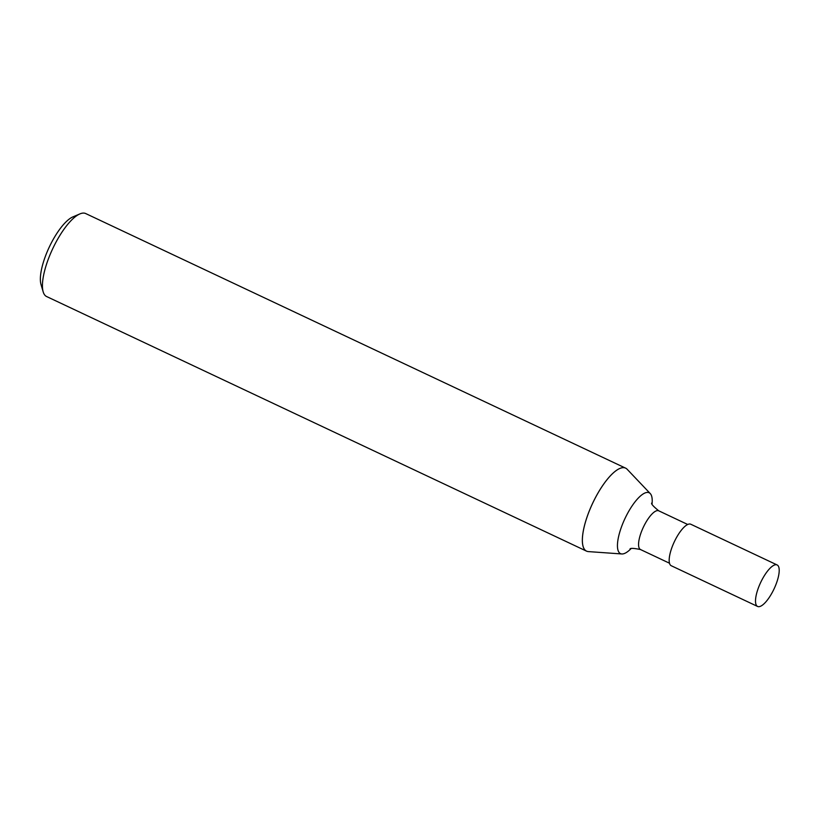 <?xml version="1.0" encoding="UTF-8"?>
<svg xmlns="http://www.w3.org/2000/svg" width="820" height="820" viewBox="0 0 820 820"><rect width="100%" height="100%" fill="white"/><g stroke="black" fill="none" stroke-linecap="round" stroke-linejoin="round"><path stroke-width="1.23" d="M652.064 503.849A33.63 10.896 115.2 0 0 650.28 493.599A33.63 10.896 115.2 0 0 625.322 517.809A33.63 10.896 115.2 0 0 621.816 553.961A33.63 10.896 115.2 0 0 630.857 548.816M650.28 493.599L627.156 469.276A45.858 14.852 115.2 0 0 593.116 502.291A45.858 14.852 115.2 0 0 588.34 551.593L621.816 553.961M625.824 468.251A45.869 14.852 115.2 0 0 625.619 468.148L85.71 213.559A45.869 14.852 115.2 0 0 79.929 213.897A45.869 14.852 115.2 0 0 53.197 247.691A45.869 14.852 115.2 0 0 43.173 291.848A45.869 14.852 115.2 0 0 46.586 296.522L586.495 551.122A45.869 14.852 115.2 0 0 586.7 551.214M625.619 468.148A45.869 14.852 115.2 0 0 593.096 502.291A45.869 14.852 115.2 0 0 586.495 551.122M79.929 213.897L72.857 216.91A39.749 12.874 115.2 0 0 49.692 246.205A39.749 12.874 115.2 0 0 41 284.468L43.173 291.848M777.145 564.959L690.799 524.246A22.929 7.431 115.2 0 0 674.542 541.313A22.929 7.431 115.2 0 0 671.242 565.728L757.577 606.441A22.929 7.431 115.2 0 0 773.834 589.375A22.929 7.431 115.2 0 0 777.145 564.959A22.929 7.431 115.2 0 0 760.878 582.026A22.929 7.431 115.2 0 0 757.577 606.441M687.734 524.492L658.747 510.819A21.402 6.929 115.2 0 0 643.577 526.747A21.402 6.929 115.2 0 0 640.492 549.533L640.492 549.533C633.378 548.108 629.883 547.996 629.996 549.205M651.818 502.937C650.813 503.613 653.12 506.237 658.747 510.819M669.479 563.207L640.492 549.533"/></g></svg>
